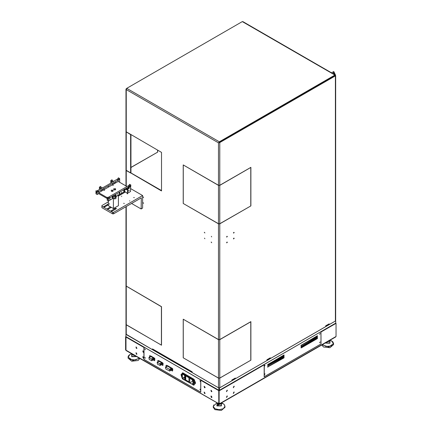 <?xml version="1.0" encoding="UTF-8"?>
<svg xmlns="http://www.w3.org/2000/svg" width="432" height="432" viewBox="0 0 432 432"><rect width="100%" height="100%" fill="white"/><g stroke="black" fill="none" stroke-linecap="round" stroke-linejoin="round"><path stroke-width="0.65" d="M125.987 333.931L125.928 334.352L218.792 387.963L219.461 387.963L335.707 320.852L335.648 320.431M219.461 387.963L219.461 390.28L335.707 323.163L335.707 320.852M219.461 390.28L218.792 390.28L218.792 387.963M125.928 334.352L125.928 336.663L218.792 390.28M261.484 118.13L261.22 118.012M261.862 117.914L261.598 117.796M211.361 397.472L211.777 397.516L210.94 396.063L211.361 397.472M211.361 391.684L211.777 391.727L210.94 390.274L211.361 391.684M143.213 352.345L143.635 352.382L142.798 350.93L143.213 352.345M218.803 404.104L218.759 390.647L200.788 380.268L200.788 392.224L143.932 359.402L143.932 347.447L125.96 337.068L125.96 350.185L126.306 350.703L219.1 403.996M143.213 358.128L143.635 358.171L142.798 356.719L143.213 358.128M136.366 348.392L136.787 348.43L135.945 346.977L136.366 348.392M136.366 354.175L136.787 354.218L135.945 352.766L136.366 354.175M204.509 387.731L204.93 387.774L204.093 386.321L204.509 387.731M204.509 393.52L204.93 393.557L204.093 392.105L204.509 393.52M264.087 364.511L264.19 364.84L219.127 390.857L219.127 403.969L336.042 336.469L336.042 323.357L335.707 323.023M218.759 390.647L218.792 403.78L219.159 404.055M205.033 387.612L205.081 387.191M205.011 387.142L204.277 386.721M211.945 397.024L211.577 397.197M205.011 387.531L204.53 387.25M211.102 396.187L211.577 396.279M226.422 397.31L227.194 395.977M226.422 391.522L227.194 390.188M233.269 387.569L234.041 386.235M233.269 393.352L234.041 392.024M125.96 350.147L125.96 337.068M125.96 350.174L125.593 349.969L125.593 336.857L125.928 336.523M226.973 396.052L226.557 397.467L227.394 396.014L226.973 396.052M226.973 390.269L226.557 391.678L227.394 390.226L226.973 390.269M264.19 364.84L264.19 376.796L321.041 343.975L320.976 331.744M233.825 386.316L233.404 387.725L234.241 386.273L233.825 386.316M233.825 392.099L233.404 393.509L234.241 392.056L233.825 392.099M336.042 336.469L335.507 337.095L219.262 404.212M125.593 349.969L126.02 350.368M125.96 350.185L218.792 403.742M211.912 397.359L211.14 396.025M211.912 391.57L211.14 390.236M136.917 354.062L136.15 352.728M136.917 348.273L136.15 346.945M143.764 358.015L142.997 356.681M143.764 352.226L142.997 350.897M205.065 387.617L204.293 386.284M205.065 393.401L204.293 392.072M200.788 380.268L200.885 379.939M144.002 347.177L143.932 347.447M218.792 390.663L219.127 390.857L219.127 390.28M194.54 382.304L194.832 382.811M181.931 375.019L182.104 375.511M172.114 369.441L172.368 369.878M162.459 363.868L162.713 364.306M154.192 359.095L154.445 359.532M153.938 357.809L150.682 355.93M162.205 362.583L158.949 360.704M171.86 368.156L167.216 365.477M200.443 390.101L199.919 389.189L200.443 390.101M200.443 381.613L199.919 380.7L200.443 381.613M200.718 392.159L200.718 379.874L144.002 347.128L144.002 359.413L200.788 392.121M145.325 349.79L144.801 348.883L145.325 349.79M145.325 358.279L144.801 357.367L145.325 358.279M200.011 389.291L200.399 389.966M200.011 380.803L200.399 381.483M144.893 348.986L145.287 349.661M144.893 357.469L145.287 358.144M200.059 380.803L200.426 381.44M200.059 389.291L200.426 389.929M144.941 348.986L145.309 349.618M144.941 357.469L145.309 358.106M162.707 364.365L162.41 363.847M158.02 360.428L162.815 362.934L163.15 363.512L162.923 365.369M157.793 361.919L157.793 360.666L158.128 360.472L162.605 363.058L162.94 363.636L162.842 365.472L161.357 364.727M158.053 361.768L158.404 361.568M162.194 364.014L162.637 364.484L162.194 364.014M161.622 362.767L159.111 361.319L157.356 362.329L159.867 363.782L161.622 362.767L161.951 363.409L160.196 364.424L160.034 365.391L161.789 364.376L161.951 363.409M161.789 364.376L161.519 364.532M157.356 362.329L159.111 361.319M157.124 362.308L157.518 364.257L160.034 365.391M160.196 364.424L159.867 363.782M166.271 365.191L172.471 368.507L172.8 369.09L172.573 370.942M172.363 369.938L172.066 369.419M166.045 366.757L166.045 365.429L166.379 365.234L172.26 368.631L172.595 369.209L172.498 371.045L171.013 370.3M166.342 366.59L166.363 366.212L166.703 366.379M171.85 369.587L172.292 370.057L171.85 369.587M171.277 368.339L167.432 366.12L165.677 367.135L169.522 369.355L171.277 368.339L171.607 368.982L169.852 369.997L169.69 370.964L171.445 369.954L171.607 368.982M171.445 369.954L171.175 370.111M165.677 367.135L167.432 366.12M165.44 367.108L165.839 369.058L169.69 370.964M169.852 369.997L169.522 369.355M182.104 376.132L181.732 376.094L181.732 374.857L182.104 375.257M194.341 383.373L194.341 382.142L194.875 383.065L194.341 383.373M193.18 384.982L193.747 385.193L195.043 383.567L195.043 382.752L193.509 379.388L182.558 373.059L181.03 374.663L182.104 378.092M192.98 379.809L193.347 379.598L182.725 373.464L182.104 373.82L182.358 378.848L193.228 384.836L192.98 379.809L182.358 373.68M193.347 379.598L193.595 380.03L193.228 380.246M193.228 384.836L193.595 384.62L193.595 380.03M193.595 384.62L193.347 384.766M182.471 373.61L182.725 373.464M182.104 375.597L181.845 374.965M194.843 382.909L194.454 382.244M182.38 373.016L182.925 372.848L182.558 373.059M193.509 379.388L193.876 379.172L182.925 372.848M193.876 379.172L194.162 379.517L193.795 379.728M195.043 382.752L195.41 382.541L194.162 379.517M195.41 382.541L195.41 383.357L195.043 383.567M193.795 385.155L195.41 383.357M194.486 382.244L194.854 382.887M181.877 374.965L182.104 375.7M184.334 379.528L184.334 378.95L184.734 379.177L184.734 376.094L184.167 374.992L182.336 374.128L182.336 378.373L184.734 376.99M184.734 377.374L182.504 378.664L184.167 379.625M182.504 378.664L182.336 378.373M188.93 377.741L185.285 375.64L185.285 380.268L188.93 382.369L188.93 377.741M189.761 378.227L189.761 382.855L191.878 384.075L192.996 383.427L192.996 381.38L191.878 379.442L189.761 378.227M192.823 381.089L189.761 382.855M185.787 375.932L185.787 379.982L188.93 381.791M185.787 379.982L185.285 380.268M184.734 378.718L184.334 378.95M154.44 359.591L154.143 359.073M149.753 355.655L154.548 358.16L154.883 358.738L154.656 360.596M149.526 357.145L149.526 355.892L149.861 355.698L154.337 358.285L154.672 358.862L154.575 360.698L153.09 359.953M149.785 356.994L150.136 356.794M153.927 359.24L154.37 359.71L153.927 359.24M153.355 357.993L150.844 356.546L149.089 357.556L151.6 359.008L153.355 357.993L153.684 358.636L151.929 359.651L151.767 360.617L153.522 359.608L153.684 358.636M153.522 359.608L153.252 359.759M149.089 357.556L150.844 356.546M148.856 357.534L149.251 359.483L151.767 360.617M151.929 359.651L151.6 359.008M284.045 357.842L284.045 357.259L267.597 367.049L284.045 357.842L283.711 357.647L283.948 357.318M267.845 367.195L267.597 367.049M284.045 356.681L284.045 356.103L267.597 365.893L284.045 356.681L283.711 356.492L283.948 356.162M267.845 366.034L267.597 365.893M267.597 364.732L284.045 354.947L284.045 355.525L283.711 355.331L283.948 355.001M267.845 364.878L284.045 355.525M300.931 346.642L317.385 336.857L317.385 337.435L317.05 337.241L317.288 336.911M301.185 346.788L317.385 337.435M317.385 336.28L317.385 335.702L300.931 345.487L317.385 336.28L317.05 336.085L317.288 335.756M301.185 345.632L300.931 345.487M264.53 366.185L265.054 365.272L264.53 366.185M264.53 374.668L265.054 373.761L264.53 374.668M320.976 343.98L264.254 376.731L264.254 364.446L320.976 331.695L320.976 343.98M319.648 342.851L320.171 341.939L319.648 342.851M319.648 334.363L320.171 333.45L319.648 334.363M301.185 347.944L317.385 338.591L317.05 338.402L317.288 338.072M300.931 347.803L317.385 338.013L317.385 338.591M267.608 366.941L283.711 357.647M267.608 365.785L283.711 356.492M267.608 364.63L283.711 355.331M300.947 346.54L317.05 337.241M300.947 345.384L317.05 336.085M264.573 366.055L264.962 365.375M264.573 374.539L264.962 373.864M319.691 342.716L320.08 342.041M319.691 334.233L320.08 333.553M300.947 347.695L317.05 338.402M264.551 374.501L264.919 373.864M264.551 366.012L264.919 365.375M319.664 342.679L320.031 342.041M319.664 334.19L320.031 333.553M333.05 342.193L333.596 344.569L329.951 347.722L323.514 346.982L321.829 344.995M224.489 404.87L225.034 407.252L221.384 410.4L214.947 409.66L213.219 407.252L213.764 404.87M139.806 358.495L138.121 360.482L131.684 361.222L128.039 358.069L128.579 355.693M326.414 80.374L327.569 79.704M204.86 232.961L204.26 232.33L204.86 232.961M211.707 236.914L211.345 236.299M204.86 238.75L204.493 238.129M211.707 242.703L211.113 242.071L211.707 242.703M143.564 197.575L143.197 196.954M125.987 89.1L126.263 89.608L126.716 88.328L125.987 89.1L125.987 131.652L161.503 152.388L161.503 190.96L125.987 170.176M192.186 372.152L152.766 349.391L152.534 348.899L152.534 349.709L125.987 334.157L125.987 324.513L161.503 345.244L161.503 306.671L125.987 285.941L125.987 206.701M231.871 380.23L231.871 380.797L219.791 387.769L218.457 387.769L192.186 372.6L192.186 372.033M218.457 339.557L183.217 319.21L183.217 357.782L218.457 378.13L219.791 378.13L250.857 360.191L250.857 321.619L219.791 339.557L218.457 339.557L218.457 223.841L219.791 223.841L250.857 205.902L250.857 167.33L219.791 185.269L218.457 185.269L218.457 142.841L219.791 142.587L335.372 75.859L335.648 75.67L335.372 75.476L335.038 75.67L335.372 75.859L335.372 321.041L329.141 324.637L329.141 323.827L328.914 324.319L325.733 326.155M218.457 185.269L183.217 164.921L183.217 203.494L218.457 223.841M143.564 203.359L143.197 202.743M157.664 150.169L157.664 152.096L130.939 167.524M157.664 152.096L130.939 167.427M130.853 172.876L161.503 190.571M204.86 232.983L204.493 232.346M211.707 242.719L211.345 242.087M152.534 349.709L152.869 349.45M183.217 203.494L218.457 223.744L219.791 223.744L250.857 205.902M183.217 357.782L218.457 378.032L219.791 378.032L250.857 360.191M331.614 77.371L334.919 75.465L334.919 75.076L219.343 141.804L218.792 142.646L219.461 142.398L335.054 75.665M227.324 236.461L226.73 237.092L227.324 236.461M234.176 232.508L233.577 233.14L234.176 232.508M227.324 242.249L226.73 242.881L227.324 242.249M234.176 238.297L233.577 238.928L234.176 238.297M234.943 378.572L235.278 378.832L235.278 378.022L235.046 378.513L231.871 380.349M235.278 378.832L266.944 360.547L266.944 359.737L270.319 357.831L266.944 360.099M270.016 358.322L270.351 358.582L270.319 357.831M270.351 358.582L325.733 326.608L325.733 325.798L329.108 323.887M226.989 236.25L226.627 236.887M233.842 232.297L233.474 232.934M226.989 242.039L226.627 242.671M233.842 238.081L233.474 238.718M328.806 324.378L329.141 324.637M330.242 78.165L331.252 77.582M218.792 142.646L219.343 141.804L126.716 88.328L242.293 21.6L242.93 21.649L335.227 74.936L334.919 75.465L219.343 142.193M219.791 185.269L219.791 142.587L219.461 142.398M335.648 75.67L335.648 320.657L335.372 321.041M335.227 74.936L334.919 75.076L242.293 21.6M328.293 79.288L329.573 78.548M331.868 77.225L335.502 75.038L333.785 71.528L331.555 72.819M333.45 71.723L334.913 74.758M250.776 360.142L250.776 321.764L219.791 339.655L218.457 339.655L183.384 319.307M183.298 357.734L183.298 319.356M125.987 285.989L161.422 306.72L161.422 345.103L126.263 324.805L125.987 324.416L125.987 286.038M250.776 205.853L250.776 167.476L219.791 185.366L218.457 185.366L183.384 165.019M183.298 203.445L183.298 165.067M125.987 131.701L130.604 134.644L130.604 173.021L126.263 170.516L125.987 170.127L125.987 131.749M130.939 134.741L130.939 172.827L130.604 173.021M157.577 150.12L157.577 152.048M233.734 134.158L233.734 133.882M233.512 134.282L233.512 134.012M241.898 129.168L241.898 129.443M221.33 141.318L221.33 141.043M113.567 213.867L112.568 213.867L112.568 212.328L113.567 212.328L113.567 213.867L141.296 197.861L141.129 208.953L131.609 203.456M113.567 212.328L142.63 195.55L142.63 208.084L141.296 208.856M142.63 195.55L130.939 188.8L130.588 189M126.986 193.655L127.656 193.811L126.986 193.655M123.649 203.294L124.313 203.456L123.649 203.294M133.672 197.51L134.336 197.667L133.672 197.51M129.47 200.875L129.886 200.972L129.47 200.875M121.37 196.198L121.786 196.295L121.37 196.198M115.398 208.273L111.046 210.929L112.072 211.172L116.251 208.764L116.424 208.516L115.398 208.273L115.398 209.255M108.389 203.931L103.696 206.685L104.722 206.933L108.389 204.817M110.468 206.874L107.368 208.807L108.4 209.05L111.321 207.365M118.411 203.272L118.411 202.684M112.568 212.328L101.876 206.156L101.876 207.7L112.568 213.867M101.876 206.156L101.876 205.578L108.389 201.814M118.411 196.031L125.404 191.997M119.788 192.726L119.788 192.1L123.806 189.783L123.806 192.094L119.788 194.416L119.788 192.726L119.453 192.596M121.462 192.996L121.657 192.343L121.462 192.996M111.699 182.633L102.994 187.661M119.588 192.613L119.588 191.986L119.254 192.175L119.453 194.605L116.024 196.587M117.785 195.118L117.979 194.465L117.785 195.118M109.291 197.294L109.874 197.824L109.874 200.14L112.433 198.661L112.234 196.231L119.453 192.294M115.441 194.611L115.441 195.237L115.106 195.107M102.994 187.429L100.321 189.205M100.321 188.973L97.432 190.642L98.08 190.825M98.08 190.787L98.685 191.365L118.184 180.106L116.932 179.383L111.699 182.407M123.806 191.862L124.691 191.587L127.532 193.223L130.588 191.457L130.588 186.446L129.103 187.304L127.532 190.085L127.532 193.223M119.453 194.378L119.788 194.416M112.39 197.154L112.568 198.353L113.319 198.153L114.788 199.001L116.024 198.288L116.024 195.269L114.712 195.923M98.663 193.671L97.195 194.519L97.195 191.5L97.697 191.916L98.663 191.354L98.663 193.671L107.168 198.58M112.536 191.36L111.764 191.36M115.042 189.913L114.269 189.913M112.784 183.757L112.633 184.253L112.784 183.757M110.797 180.522L112.023 179.815L112.514 180.814L113.486 181.375L113.2 181.769M115.457 182.212L115.306 182.709L115.457 182.212M128.423 186.251L129.206 186.473L128.12 185.846L108.621 197.1L109.874 197.824L109.874 200.14L108.405 200.988L108.405 197.969L108.902 198.385L112.433 196.349M112.568 196.954L112.433 196.652M112.768 197.073L112.768 198.472M112.768 196.155L112.768 196.781M112.568 196.042L112.568 196.668M123.806 190.085L123.806 189.783M123.941 189.475L126.479 188.239L126.473 188.87M125.275 188.741L124.691 189.27L125.658 189.832L127.397 188.579L127.856 188.843M125.275 188.703L125.928 188.557L126.684 188.995M126.479 188.541L126.479 188.239M126.614 187.931L128.142 187.277M109.291 197.257L108.637 197.111L107.865 197.559M115.101 195.442L115.106 194.805M115.236 194.497L115.236 195.124M124.141 191.905L124.141 189.589M126.614 188.557L126.814 188.044M99.403 189.502L99.403 187.099L100.64 186.386L101.142 187.38L102.109 187.942L101.66 188.206M107.168 197.613L98.685 192.715L98.685 191.365M118.184 180.106L118.184 181.456L126.949 186.521M128.423 186.214L128.137 185.852L129.103 185.296L129.6 184.297L130.826 185.004M112.795 185.29L113.297 185.409L112.795 185.29M104.112 190.307L104.614 190.426L104.112 190.307M113.778 188.725L115.533 188.725L115.533 189.74L113.778 189.74L113.778 188.725M118.184 181.456L98.685 192.715M111.272 190.172L113.027 190.172L113.027 191.182L111.272 191.182L111.272 190.172M108.432 186.268L108.286 186.764L108.432 186.268M101.412 190.323L101.261 190.82L101.412 190.323M104.08 188.779L103.934 189.275L104.08 188.779M102.746 189.551L102.6 190.048L102.746 189.551M114.118 182.984L113.972 183.481L114.118 182.984M115.236 189.864L115.096 189.475L114.07 189.864M112.73 191.311L112.59 190.922L111.564 191.311M124.141 190.507L123.941 191.786M119.788 193.018L119.588 194.297M97.016 192.596L96.822 192.251M96.66 191.084L97.432 190.642L98.663 191.354M97.195 191.5L95.958 190.787L95.958 193.806L97.195 194.519M96.579 192.04L96.223 192.002L96.93 193.234L96.579 192.04L97.081 192.91M95.958 190.787L97.27 191.441L96.039 190.728M130.588 188.179L130.842 185.015L130.383 185.792M130.291 185.846L129.103 185.161M130.172 185.911L129.103 185.296M108.227 199.066L108.027 198.72M108.481 197.915L107.249 197.203L108.481 197.915M108.405 197.969L107.168 197.257L107.168 200.275L108.405 200.988M107.784 198.509L107.433 198.477L108.14 199.703L107.784 198.509L108.286 199.379M110.781 182.936L110.786 180.527L111.278 181.526L112.25 182.088L113.2 181.732M112.514 180.679L111.278 181.391M112.514 180.814L111.278 181.526M117.898 178.826L116.932 179.383L118.168 180.095L119.135 179.539L117.898 178.826L118.319 177.871L119.615 178.535M119 181.931L119.637 181.564L119.637 178.546L119.135 179.404L117.898 178.691M100.651 186.381L99.414 187.094L99.905 188.093L100.877 188.654L101.822 188.336M101.142 187.245L99.905 187.958M101.142 187.38L99.905 188.093M115.166 196.733L114.966 197.073M115.322 195.566L114.556 195.124L113.605 195.48L113.319 195.836L114.286 196.398L115.943 195.21M115.403 196.522L115.052 197.716L115.76 196.484L114.907 197.392M114.788 199.001L114.788 195.982L116.024 195.269M113.319 198.153L113.319 195.836M124.691 191.587L124.691 189.27M127.532 190.085L126.16 189.292M128.147 190.696L127.764 191.992L128.531 190.658L128.147 190.696M129.4 188.093L129.173 188.336L129.4 188.093M129.4 190.215L129.173 190.458L129.4 190.215M128.768 187.882L128.099 187.493L128.099 188.023L128.768 188.406M130.588 186.446L130.502 185.722L128.434 186.916L129.103 187.304M128.099 187.493L128.434 186.916M127.931 189.853L127.262 189.47L128.099 188.023M127.607 191.608L128.126 190.712M113.4 198.202L113.4 208.564L118.411 205.675L118.411 195.21M108.389 200.983L108.389 205.675L113.4 208.564M109.393 203.693L109.539 204.19L109.393 203.693M112.363 191.381L111.937 191.381M114.863 189.94L114.442 189.94M125.928 337.052L125.593 336.857M336.042 323.357L321.041 332.014M326.97 342.025L328.871 341.485L328.871 340.929M325.404 342.927L329.87 342.997L329.524 340.551M328.871 341.204L326.317 342.403M322.472 344.623L326.122 346.459L330.901 346.016L333.358 343.602L331.717 340.972L329.983 340.286L332.618 341.609L333.596 343.618L328.736 346.977L322.153 344.806M329.648 340.481L329.945 340.632L329.945 343.24L325.172 343.067M217.944 403.607L218.29 404.644L220.304 404.163L220.304 403.607M217.291 403.234L217.053 405.745L221.303 405.68L220.957 403.234M220.304 403.882L217.955 405.227L217.944 403.882M223.155 403.65L221.416 402.97L224.057 404.287L225.034 406.301L223.301 408.71L219.127 409.709L214.947 408.71L213.219 406.301L216.832 402.964L223.155 403.65M221.081 403.159L221.378 403.31L221.378 405.918L216.869 405.918L217.166 403.159M132.764 354.429L132.764 354.985L134.665 355.525M132.111 354.051L131.765 356.497L136.226 356.427M135.319 355.903L132.764 354.704M139.482 358.306L132.899 360.477L128.039 357.118L128.336 355.968L129.865 354.494L131.652 353.786L129.919 354.472L128.272 357.102L130.729 359.516L135.513 359.959L139.158 358.123M136.463 356.567L131.69 356.74L131.69 354.132L131.987 353.981M126.263 170.613L126.263 186.122M126.263 206.539L126.263 286.33M126.263 324.896L126.263 334.541M152.566 348.959L192.154 371.812M218.457 387.769L218.457 378.13M218.457 142.841L126.263 89.608L126.263 132.041M242.174 129.011L242.174 129.281M219.791 339.557L219.791 223.841M219.791 387.769L219.791 378.13M231.903 380.009L235.24 378.081M242.843 128.898L242.843 128.623M333.439 73.904L333.439 71.728M333.563 71.836L333.563 73.975M218.457 378.032L218.457 339.655M219.791 378.032L219.791 339.655M126.263 286.421L126.263 324.805M218.457 223.744L218.457 185.366M219.791 223.744L219.791 185.366M126.263 132.138L126.263 170.516M247.865 125.723L247.865 125.998M248.308 125.469L248.308 125.739M246.98 126.236L246.98 126.511M248.357 125.437L248.357 125.712L248.357 125.437M243.27 128.65L243.27 128.374L243.265 128.65M221.076 141.188L221.076 141.464M224.316 139.32L224.316 139.595M224.602 139.153L224.602 139.428M224.726 139.082L224.726 139.358M225.412 138.688L225.412 138.958M220.169 141.988L220.169 141.712M221.4 141.275L221.4 140.999M221.67 141.118L221.67 140.848M222.226 140.8L222.226 140.524M222.275 140.773L222.275 140.497M226.217 138.224L226.217 138.499M107.546 209.05L107.546 208.559M108.049 205.011L108.049 204.028M103.874 206.933L103.874 206.442M111.224 211.172L111.224 210.681M130.761 185.053L129.524 184.34M112.099 179.858L110.862 180.571M119.556 178.583L118.319 177.871M100.721 186.424L99.484 187.137M281.664 106.207L281.664 106.483M286.864 103.21L286.864 103.48M219.181 404.044L218.884 403.828M161.698 364.532L159.943 365.542M171.353 370.105L169.598 371.115M193.747 385.193L194.114 384.982M182.32 373.037L182.687 372.827M193.158 384.998L193.525 384.782M182.18 373.658L182.547 373.448M153.43 359.759L151.675 360.769M125.987 185.96L125.987 170.224M335.502 75.038L335.502 75.514M226.222 138.494L226.222 138.218M224.3 139.601L224.3 139.331M130.837 185.009L129.6 184.297M112.023 179.815L110.786 180.527M119.626 178.535L118.39 177.822"/></g></svg>
